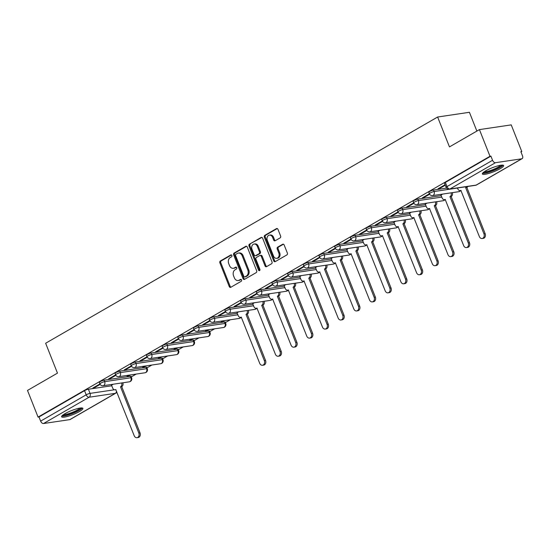 <?xml version="1.0" encoding="UTF-8"?>
<svg xmlns="http://www.w3.org/2000/svg" width="550" height="550" viewBox="0 0 550 550"><rect width="100%" height="100%" fill="white"/><g stroke="black" fill="none" stroke-linecap="round" stroke-linejoin="round"><path stroke-width="0.82" d="M231.894 255.461A1.011 0.777 -98.4 0 0 230.842 254.939L220.351 260.989A1.437 1.107 -98.4 0 0 219.883 262.879L229.261 286.557A1.437 1.107 -98.4 0 0 230.766 287.299L241.258 281.249A1.011 0.777 -98.4 0 0 240.529 279.407L239.167 280.191A4.606 3.548 -98.4 0 1 238.178 280.541A4.606 3.548 -98.4 0 1 234.341 277.805L233.564 275.832A4.606 3.548 -98.4 0 1 235.056 269.796L236.411 269.012A1.011 0.777 -98.4 0 0 235.682 267.169L234.327 267.953A4.606 3.548 -98.4 0 1 233.337 268.304A4.606 3.548 -98.4 0 1 229.501 265.567L228.718 263.594A4.606 3.548 -98.4 0 1 230.209 257.565L231.571 256.781A1.011 0.777 -98.4 0 0 231.894 255.461M65.017 413.655A11.44 2.124 158.4 0 0 61.614 416.79A11.44 2.124 158.4 0 0 68.331 416.192A11.44 2.124 158.4 0 0 79.482 411.51A11.44 2.124 158.4 0 0 82.885 408.368A11.44 2.124 158.4 0 0 76.168 408.973A11.44 2.124 158.4 0 0 65.017 413.655M485.774 170.816A11.44 2.124 158.4 0 0 482.364 173.958A11.44 2.124 158.4 0 0 489.081 173.353A11.44 2.124 158.4 0 0 500.232 168.671A11.44 2.124 158.4 0 0 503.642 165.536A11.44 2.124 158.4 0 0 496.925 166.134A11.44 2.124 158.4 0 0 485.774 170.816M280.143 237.882A1.437 1.107 -98.4 0 0 280.603 235.991L277.977 229.35A1.437 1.107 -98.4 0 0 276.464 228.607L264.818 235.324A1.437 1.107 -98.4 0 0 264.351 237.215L273.728 260.893A1.437 1.107 -98.4 0 0 275.234 261.635L286.887 254.918A1.437 1.107 -98.4 0 0 287.347 253.028L284.171 245.004A1.437 1.107 -98.4 0 0 282.666 244.262L277.681 247.136A1.437 1.107 -98.4 0 0 277.214 249.019L278.788 253A3.85 2.963 -98.4 0 1 276.712 258.335A3.85 2.963 -98.4 0 1 273.508 256.046L267.334 240.46A3.85 2.963 -98.4 0 1 269.411 235.125A3.85 2.963 -98.4 0 1 272.621 237.414L273.646 240.013A1.437 1.107 -98.4 0 0 275.151 240.756L280.143 237.882M38.06 417.099L27.5 390.431L57.468 373.134L45.636 343.248L437.628 117.012L449.46 146.898L479.428 129.601L489.988 156.276L38.06 417.099L38.988 416.962L40.631 421.121L86.185 394.824A2.936 0.543 -21.6 0 1 90.049 393.388L114.503 389.764M247.28 247.067A1.437 1.107 -98.4 0 0 245.768 246.324L234.121 253.041A1.437 1.107 -98.4 0 0 233.654 254.932L243.031 278.609A1.437 1.107 -98.4 0 0 244.537 279.352L256.183 272.635A1.437 1.107 -98.4 0 0 256.651 270.744L247.28 247.067M249.473 244.186L261.119 237.462A1.437 1.107 -98.4 0 1 262.625 238.212L272.002 261.889A1.437 1.107 -98.4 0 1 271.535 263.773L266.551 266.654A1.437 1.107 -98.4 0 1 265.045 265.904L261.243 256.3A1.437 1.107 -98.4 0 0 259.731 255.558L256.424 257.462A1.437 1.107 -98.4 0 0 255.956 259.346L259.916 269.349A1.011 0.777 -98.4 0 1 258.534 270.146L249.006 246.07A1.437 1.107 -98.4 0 1 249.473 244.186L261.896 237.414M479.428 129.601L511.225 124.884L521.785 151.553L520.981 152.013M131.264 376.936L136.221 374.076M146.953 367.881L151.91 365.021M162.642 358.827L167.599 355.967M178.331 349.772L183.288 346.913M194.019 340.718L198.976 337.858M209.708 331.664L214.665 328.804M225.397 322.609L230.347 319.749M476.864 131.086L469.418 112.296L437.628 117.012M489.988 156.276L490.916 156.138L492.559 160.291A2.936 1.794 60 0 0 495.474 162.697L521.709 158.806A2.936 1.794 60 0 0 522.115 158.661A2.936 1.794 60 0 0 522.5 155.849L520.857 151.69L521.785 151.553M38.988 416.962L84.542 390.672A2.936 0.543 -21.6 0 1 88.406 389.235L111.767 385.77M69.781 419.629L115.335 393.339A2.936 1.794 60 0 0 115.741 393.202L70.18 419.492A2.936 1.794 -120 0 1 69.781 419.629L43.546 423.521A2.936 1.794 -120 0 1 40.631 421.121M119.783 371.126L120.368 372.604L146.596 368.706A2.936 0.543 -21.6 0 1 147.311 368.789L146.733 367.317A2.936 0.543 158.4 0 0 146.011 367.235L119.783 371.126A2.936 0.543 158.4 0 0 116.683 372.164A2.936 0.543 158.4 0 0 115.046 373.368L115.624 374.846L108.556 378.957L109.945 378.751L109.752 378.269M128.899 375.162L127.091 376.207L128.48 376.001L128.287 375.519M131.326 365.819L124.238 369.902L125.634 369.696L125.441 369.215M144.588 366.107L142.78 367.152L144.169 366.946L143.976 366.465M147.015 356.764L139.927 360.848L141.322 360.642L141.13 360.161M160.277 357.053L158.469 358.098L159.858 357.892L159.665 357.411M162.704 347.71L155.616 351.801L157.004 351.587L156.812 351.106M175.966 347.999L174.157 349.044L175.546 348.837L175.354 348.356M178.393 338.656L171.304 342.746L172.693 342.54L172.501 342.052M191.654 338.944L189.839 339.989L191.235 339.783L191.042 339.302M198.22 325.854L198.804 327.332L225.039 323.441A2.936 0.543 -21.6 0 1 225.754 323.517L225.17 322.046A2.936 0.543 158.4 0 0 224.455 321.963L198.22 325.854A2.936 0.543 158.4 0 0 195.119 326.893A2.936 0.543 158.4 0 0 193.483 328.096L194.067 329.574L186.993 333.692L188.382 333.486L188.189 332.998M207.343 329.89L205.528 330.935L206.924 330.729L206.731 330.248M209.763 320.547L202.682 324.637L204.071 324.431L203.878 323.943M223.025 320.843L221.217 321.881L222.606 321.674L222.413 321.193M225.452 311.493L218.371 315.583L219.759 315.377L219.567 314.889M238.714 311.788L237.057 312.806M241.141 302.438L234.053 306.529L235.448 306.322L235.256 305.834M254.403 302.734L252.746 303.751M256.829 293.384L249.741 297.474L251.137 297.268L250.944 296.78M270.091 293.679L268.434 294.697M272.518 284.329L265.43 288.42L266.819 288.214L266.626 287.726M285.78 284.625L284.123 285.643M288.207 275.275L281.119 279.366L282.507 279.159L282.315 278.671M301.469 275.571L299.805 276.588M303.889 266.221L296.808 270.311L298.196 270.105L298.004 269.617M317.157 266.516L315.494 267.534M319.577 257.166L312.496 261.257L313.885 261.051L313.692 260.562M332.839 257.462L331.183 258.479M335.266 248.112L328.185 252.202L329.574 251.996L329.381 251.508M348.528 248.407L346.871 249.432M350.955 239.058L343.874 243.148L345.262 242.942L345.07 242.454M364.217 239.353L362.56 240.377M366.644 230.003L359.556 234.094L360.951 233.887L360.759 233.406M379.906 230.299L378.249 231.323M382.332 220.949L375.244 225.039L376.633 224.833L376.447 224.352M395.594 221.244L393.938 222.269M398.021 211.894L390.933 215.985L392.322 215.779L392.129 215.298M411.283 212.19L409.619 213.214M413.703 202.84L406.622 206.931L408.011 206.724L407.818 206.243M426.972 203.136L425.308 204.16M429.392 193.792L422.311 197.876L423.699 197.67L423.507 197.189M442.654 194.081L440.997 195.106M445.081 184.738L437.999 188.822L439.388 188.616L439.196 188.134M433.538 190.046L434.122 191.524A2.936 0.543 -21.6 0 0 431.021 192.562A2.936 0.543 -21.6 0 0 429.385 193.758L428.801 192.287A2.936 0.543 158.4 0 1 430.437 191.084A2.936 0.543 158.4 0 1 433.538 190.046L446.552 188.114M417.849 199.1L418.433 200.578A2.936 0.543 -21.6 0 0 415.332 201.616A2.936 0.543 -21.6 0 0 413.696 202.812L413.112 201.341A2.936 0.543 158.4 0 1 414.748 200.138A2.936 0.543 158.4 0 1 417.849 199.1L441.21 195.635M402.16 208.154L402.744 209.626A2.936 0.543 -21.6 0 0 399.651 210.664A2.936 0.543 -21.6 0 0 398.007 211.867L397.423 210.396A2.936 0.543 158.4 0 1 399.066 209.192A2.936 0.543 158.4 0 1 402.16 208.154L425.521 204.689M386.478 217.209L387.056 218.68A2.936 0.543 -21.6 0 0 383.962 219.718A2.936 0.543 -21.6 0 0 382.319 220.921L381.734 219.45A2.936 0.543 158.4 0 1 383.377 218.247A2.936 0.543 158.4 0 1 386.478 217.209L409.832 213.744M370.789 226.263L371.374 227.734A2.936 0.543 -21.6 0 0 368.273 228.772A2.936 0.543 -21.6 0 0 366.63 229.976L366.046 228.504A2.936 0.543 158.4 0 1 367.689 227.301A2.936 0.543 158.4 0 1 370.789 226.263L394.144 222.798M355.101 235.317L355.685 236.789A2.936 0.543 -21.6 0 0 352.584 237.827A2.936 0.543 -21.6 0 0 350.941 239.03L350.357 237.559A2.936 0.543 158.4 0 1 352 236.356A2.936 0.543 158.4 0 1 355.101 235.317L378.455 231.853M339.412 244.372L339.996 245.843A2.936 0.543 -21.6 0 0 336.896 246.881A2.936 0.543 -21.6 0 0 335.259 248.084L334.675 246.613A2.936 0.543 158.4 0 1 336.311 245.41A2.936 0.543 158.4 0 1 339.412 244.372L362.766 240.907M323.723 253.426L324.308 254.897A2.936 0.543 -21.6 0 0 321.207 255.936A2.936 0.543 -21.6 0 0 319.571 257.139L318.986 255.667A2.936 0.543 158.4 0 1 320.623 254.464A2.936 0.543 158.4 0 1 323.723 253.426L347.084 249.961M308.034 262.481L308.619 263.952A2.936 0.543 -21.6 0 0 305.518 264.99A2.936 0.543 -21.6 0 0 303.882 266.193L303.298 264.722A2.936 0.543 158.4 0 1 304.934 263.519A2.936 0.543 158.4 0 1 308.034 262.481L331.396 259.009M292.346 271.535L292.93 273.006A2.936 0.543 -21.6 0 0 289.829 274.044A2.936 0.543 -21.6 0 0 288.193 275.248L287.609 273.776A2.936 0.543 158.4 0 1 289.252 272.573A2.936 0.543 158.4 0 1 292.346 271.535L315.707 268.063M276.664 280.589L277.241 282.061A2.936 0.543 -21.6 0 0 274.147 283.099A2.936 0.543 -21.6 0 0 272.504 284.302L271.92 282.831A2.936 0.543 158.4 0 1 273.563 281.627A2.936 0.543 158.4 0 1 276.664 280.589L300.018 277.118M260.975 289.644L261.559 291.115A2.936 0.543 -21.6 0 0 258.459 292.153A2.936 0.543 -21.6 0 0 256.816 293.356L256.231 291.885A2.936 0.543 158.4 0 1 257.874 290.682A2.936 0.543 158.4 0 1 260.975 289.644L284.329 286.172M245.286 298.698L245.871 300.169A2.936 0.543 -21.6 0 0 242.77 301.207A2.936 0.543 -21.6 0 0 241.127 302.411L240.542 300.939A2.936 0.543 158.4 0 1 242.186 299.736A2.936 0.543 158.4 0 1 245.286 298.698L268.641 295.226M229.597 307.752L230.182 309.224A2.936 0.543 -21.6 0 0 227.081 310.262A2.936 0.543 -21.6 0 0 225.438 311.465L224.861 309.987A2.936 0.543 158.4 0 1 226.497 308.791A2.936 0.543 158.4 0 1 229.597 307.752L252.952 304.281M213.909 316.8L214.493 318.278A2.936 0.543 -21.6 0 0 211.393 319.316A2.936 0.543 -21.6 0 0 209.756 320.519L209.172 319.041A2.936 0.543 158.4 0 1 210.808 317.838A2.936 0.543 158.4 0 1 213.909 316.8L237.263 313.335M182.531 334.909L183.116 336.387A2.936 0.543 -21.6 0 0 180.015 337.425A2.936 0.543 -21.6 0 0 178.379 338.628L177.794 337.15A2.936 0.543 158.4 0 1 179.438 335.947A2.936 0.543 158.4 0 1 182.531 334.909L208.766 331.018L209.351 332.496A2.936 0.543 -21.6 0 1 210.066 332.571L209.481 331.1A2.936 0.543 158.4 0 0 208.766 331.018M166.843 343.963L167.427 345.441A2.936 0.543 -21.6 0 0 164.333 346.479A2.936 0.543 -21.6 0 0 162.69 347.683L162.106 346.204A2.936 0.543 158.4 0 1 163.749 345.001A2.936 0.543 158.4 0 1 166.843 343.963L193.077 340.072L193.662 341.543A2.936 0.543 -21.6 0 1 194.377 341.626L193.792 340.154A2.936 0.543 158.4 0 0 193.077 340.072M151.161 353.018L151.738 354.496A2.936 0.543 -21.6 0 0 148.644 355.534A2.936 0.543 -21.6 0 0 147.001 356.737L146.417 355.259A2.936 0.543 158.4 0 1 148.06 354.056A2.936 0.543 158.4 0 1 151.161 353.018L177.389 349.126L177.973 350.597A2.936 0.543 -21.6 0 1 178.688 350.68L178.104 349.209A2.936 0.543 158.4 0 0 177.389 349.126M135.472 362.072L136.056 363.55A2.936 0.543 -21.6 0 0 132.956 364.588A2.936 0.543 -21.6 0 0 131.312 365.791L130.728 364.313A2.936 0.543 158.4 0 1 132.371 363.11A2.936 0.543 158.4 0 1 135.472 362.072L161.7 358.181L162.284 359.652A2.936 0.543 -21.6 0 1 162.999 359.734L162.415 358.263A2.936 0.543 158.4 0 0 161.7 358.181M104.094 380.181L104.679 381.659A2.936 0.543 -21.6 0 0 101.578 382.697A2.936 0.543 -21.6 0 0 99.942 383.9L99.358 382.422A2.936 0.543 158.4 0 1 100.994 381.219A2.936 0.543 158.4 0 1 104.094 380.181L130.322 376.289L130.907 377.761A2.936 0.543 -21.6 0 1 131.629 377.843L131.044 376.372A2.936 0.543 158.4 0 0 130.322 376.289M99.949 383.928L92.868 388.011L94.256 387.805L94.064 387.324M113.211 384.216L111.554 385.241M128.48 376.001L130.288 374.956M144.169 366.946L145.977 365.901M159.858 357.892L161.666 356.847M175.546 348.837L177.354 347.793M191.235 339.783L193.043 338.738M206.924 330.729L208.732 329.684M222.606 321.674L224.421 320.629M94.256 387.805L100.189 384.381M490.916 156.138L445.362 182.428A2.936 0.543 158.4 0 0 444.489 183.232L446.132 187.385A2.936 0.543 -21.6 0 1 447.006 186.581L492.559 160.291M109.945 378.751L115.871 375.327M125.634 369.696L131.56 366.279M141.322 360.642L147.249 357.225M157.004 351.587L162.938 348.171M172.693 342.54L178.626 339.116M188.382 333.486L194.315 330.062M204.071 324.431L210.004 321.007M219.759 315.377L225.692 311.953M235.448 306.322L241.374 302.899M251.137 297.268L257.063 293.844M266.819 288.214L272.752 284.79M282.507 279.159L288.441 275.736M298.196 270.105L304.129 266.681M313.885 261.051L319.818 257.627M329.574 251.996L335.507 248.572M345.262 242.942L351.189 239.518M360.951 233.887L366.877 230.464M376.633 224.833L382.566 221.409M392.322 215.779L398.255 212.355M408.011 206.724L413.944 203.301M423.699 197.67L429.632 194.246M439.388 188.616L445.273 185.219M233.337 268.304L234.266 268.166A4.606 3.548 -98.4 0 0 235.256 267.816L234.327 267.953M236.335 267.19L235.256 267.816M238.178 280.541L239.106 280.404A4.606 3.548 -98.4 0 0 240.096 280.053L239.167 280.191M241.182 279.428L240.096 280.053M231.495 254.959L221.279 260.851A1.437 1.107 -98.4 0 0 220.811 262.742L230.189 286.419A1.437 1.107 -98.4 0 0 230.917 287.217M246.544 246.269L235.049 252.904A1.437 1.107 -98.4 0 0 234.582 254.794L243.959 278.472A1.437 1.107 -98.4 0 0 244.688 279.269M235.936 254.258A1.011 0.777 -98.4 0 0 235.606 255.578L243.843 276.361A1.011 0.777 -98.4 0 0 244.894 276.884L246.324 276.059A4.606 3.548 -98.4 0 0 247.816 270.029L242.192 255.819A4.606 3.548 -98.4 0 0 238.356 253.083A4.606 3.548 -98.4 0 0 237.366 253.433L235.936 254.258M245.376 276.815A1.011 0.777 -98.4 0 0 245.822 276.746L244.894 276.884M238.356 253.083L239.284 252.945A4.606 3.548 -98.4 0 1 243.121 255.681L248.744 269.892A4.606 3.548 -98.4 0 1 247.252 275.921L245.822 276.746M260.04 255.447L260.968 255.31A1.437 1.107 -98.4 0 1 262.164 256.163L265.966 265.767A1.437 1.107 -98.4 0 0 266.702 266.564M250.394 244.049A1.437 1.107 -98.4 0 0 249.934 245.933L259.462 270.009A1.011 0.777 -98.4 0 0 259.806 270.469M257.297 246.338A3.85 2.963 -98.4 0 0 254.086 244.049A3.85 2.963 -98.4 0 0 252.017 249.384L254.189 254.877A1.437 1.107 -98.4 0 0 255.695 255.619L259.002 253.715A1.437 1.107 -98.4 0 0 259.469 251.831L257.297 246.338L258.218 246.201A3.85 2.963 -98.4 0 0 255.014 243.911L254.086 244.049M255.386 255.729L256.314 255.592A1.437 1.107 -98.4 0 0 256.623 255.482L255.695 255.619M258.218 246.201L260.397 251.694A1.437 1.107 -98.4 0 1 259.93 253.577L256.623 255.482M269.411 235.125L270.339 234.988A3.85 2.963 -98.4 0 1 273.543 237.277L274.574 239.869A1.437 1.107 -98.4 0 0 275.303 240.666M276.712 258.335L277.64 258.197A3.85 2.963 -98.4 0 0 279.716 252.863L278.788 253M283.442 244.207L278.609 246.998A1.437 1.107 -98.4 0 0 278.142 248.882L279.716 252.863M277.241 228.553L265.746 235.187A1.437 1.107 -98.4 0 0 265.279 237.077L274.656 260.755A1.437 1.107 -98.4 0 0 275.385 261.553M122.849 382.786A2.936 2.255 81.6 0 1 121.866 386.533L120.663 386.712A2.936 2.255 -98.4 0 0 121.646 382.965M111.533 385.186L112.661 388.032A2.936 2.255 -98.4 0 0 115.101 389.778A2.936 2.255 -98.4 0 0 115.734 389.551L134.193 435.703A3.376 2.599 -98.4 0 0 136.998 437.704A3.376 2.599 -98.4 0 0 138.82 433.036L120.512 386.794M121.715 386.616L140.023 432.857A3.376 2.599 81.6 0 1 138.201 437.525L136.998 437.704M81.056 407.949A9.9 1.836 -21.6 0 1 72.964 413.029A9.9 1.836 -21.6 0 1 62.817 415.367A9.9 1.836 -21.6 0 1 62.659 415.229M61.827 416.061A11.371 2.111 158.4 0 0 72.6 413.469A11.371 2.111 158.4 0 0 82.232 407.983M63.607 414.528A9.171 1.705 158.4 0 0 72.188 412.424A9.171 1.705 158.4 0 0 79.888 408.086M501.806 165.11A9.9 1.836 -21.6 0 1 493.721 170.197A9.9 1.836 -21.6 0 1 483.574 172.528A9.9 1.836 -21.6 0 1 483.416 172.397M482.577 173.229A11.371 2.111 158.4 0 0 493.357 170.637A11.371 2.111 158.4 0 0 502.989 165.144M484.364 171.696A9.171 1.705 158.4 0 0 492.944 169.586A9.171 1.705 158.4 0 0 500.638 165.254M248.353 310.351A2.936 2.255 81.6 0 1 247.369 314.098L246.166 314.277A2.936 2.255 -98.4 0 0 247.149 310.53M237.036 312.757L238.164 315.604A2.936 2.255 -98.4 0 0 240.604 317.343A2.936 2.255 -98.4 0 0 241.237 317.123L259.696 363.275A3.376 2.599 -98.4 0 0 262.501 365.276A3.376 2.599 -98.4 0 0 264.316 360.601L246.015 314.366M247.218 314.188L265.526 360.422A3.376 2.599 81.6 0 1 263.704 365.097L262.501 365.276M264.041 301.297A2.936 2.255 81.6 0 1 263.058 305.044L261.848 305.222A2.936 2.255 -98.4 0 0 262.838 301.476M252.725 303.703L253.853 306.549A2.936 2.255 -98.4 0 0 256.293 308.289A2.936 2.255 -98.4 0 0 256.926 308.069L275.378 354.221A3.376 2.599 -98.4 0 0 278.19 356.221A3.376 2.599 -98.4 0 0 280.005 351.546L261.697 305.312M262.907 305.133L281.215 351.368A3.376 2.599 81.6 0 1 279.393 356.043L278.19 356.221M279.73 292.249A2.936 2.255 81.6 0 1 278.747 295.989L277.537 296.168A2.936 2.255 -98.4 0 0 278.527 292.428M268.414 294.649L269.541 297.495A2.936 2.255 -98.4 0 0 271.982 299.234A2.936 2.255 -98.4 0 0 272.614 299.014L291.067 345.166A3.376 2.599 -98.4 0 0 293.879 347.167A3.376 2.599 -98.4 0 0 295.694 342.492L277.386 296.257M278.596 296.079L296.897 342.313A3.376 2.599 81.6 0 1 295.082 346.988L293.879 347.167M295.419 283.195A2.936 2.255 81.6 0 1 294.429 286.935L293.226 287.114A2.936 2.255 -98.4 0 0 294.216 283.374M284.103 285.594L285.23 288.441A2.936 2.255 -98.4 0 0 287.671 290.18A2.936 2.255 -98.4 0 0 288.296 289.96L306.756 336.112A3.376 2.599 -98.4 0 0 309.567 338.113A3.376 2.599 -98.4 0 0 311.382 333.438L293.074 287.203M294.278 287.024L312.586 333.259A3.376 2.599 81.6 0 1 310.771 337.934L309.567 338.113M311.107 274.141A2.936 2.255 81.6 0 1 310.118 277.881L308.914 278.059A2.936 2.255 -98.4 0 0 309.904 274.319M299.784 276.54L300.912 279.386A2.936 2.255 -98.4 0 0 303.359 281.126A2.936 2.255 -98.4 0 0 303.985 280.906L322.444 327.058A3.376 2.599 -98.4 0 0 325.256 329.058A3.376 2.599 -98.4 0 0 327.071 324.383L308.763 278.149M309.966 277.97L328.274 324.204A3.376 2.599 81.6 0 1 326.459 328.879L325.256 329.058M326.796 265.086A2.936 2.255 81.6 0 1 325.806 268.826L324.603 269.005A2.936 2.255 -98.4 0 0 325.586 265.265M315.473 267.486L316.601 270.332A2.936 2.255 -98.4 0 0 319.041 272.071A2.936 2.255 -98.4 0 0 319.674 271.851L338.133 318.003A3.376 2.599 -98.4 0 0 340.938 320.004A3.376 2.599 -98.4 0 0 342.76 315.329L324.452 269.094M325.655 268.916L343.963 315.15A3.376 2.599 81.6 0 1 342.148 319.825L340.938 320.004M342.485 256.032A2.936 2.255 81.6 0 1 341.495 259.772L340.292 259.951A2.936 2.255 -98.4 0 0 341.275 256.211M331.162 258.431L332.289 261.278A2.936 2.255 -98.4 0 0 334.73 263.017A2.936 2.255 -98.4 0 0 335.363 262.797L353.822 308.949A3.376 2.599 -98.4 0 0 356.627 310.949A3.376 2.599 -98.4 0 0 358.449 306.274L340.141 260.04M341.344 259.861L359.652 306.096A3.376 2.599 81.6 0 1 357.837 310.771L356.627 310.949M358.167 246.978A2.936 2.255 81.6 0 1 357.184 250.718L355.981 250.896A2.936 2.255 -98.4 0 0 356.964 247.156M346.851 249.377L347.978 252.223A2.936 2.255 -98.4 0 0 350.419 253.962A2.936 2.255 -98.4 0 0 351.051 253.742L369.511 299.894A3.376 2.599 -98.4 0 0 372.316 301.895A3.376 2.599 -98.4 0 0 374.138 297.227L355.829 250.986M357.033 250.807L375.341 297.048A3.376 2.599 81.6 0 1 373.519 301.716L372.316 301.895M373.856 237.923A2.936 2.255 81.6 0 1 372.873 241.663L371.663 241.842A2.936 2.255 -98.4 0 0 372.652 238.102M362.539 240.322L363.667 243.169A2.936 2.255 -98.4 0 0 366.107 244.908A2.936 2.255 -98.4 0 0 366.74 244.688L385.199 290.84A3.376 2.599 -98.4 0 0 388.004 292.841A3.376 2.599 -98.4 0 0 389.819 288.173L371.518 241.931M372.721 241.752L391.029 287.994A3.376 2.599 81.6 0 1 389.207 292.662L388.004 292.841M389.544 228.869A2.936 2.255 81.6 0 1 388.561 232.609L387.351 232.788A2.936 2.255 -98.4 0 0 388.341 229.048M378.228 231.268L379.356 234.114A2.936 2.255 -98.4 0 0 381.796 235.854A2.936 2.255 -98.4 0 0 382.429 235.634L400.881 281.786A3.376 2.599 -98.4 0 0 403.693 283.786A3.376 2.599 -98.4 0 0 405.508 279.118L387.2 232.877M388.41 232.698L406.711 278.939A3.376 2.599 81.6 0 1 404.896 283.607L403.693 283.786M405.233 219.814A2.936 2.255 81.6 0 1 404.243 223.554L403.04 223.733A2.936 2.255 -98.4 0 0 404.03 219.993M393.917 222.214L395.044 225.06A2.936 2.255 -98.4 0 0 397.485 226.799A2.936 2.255 -98.4 0 0 398.111 226.579L416.57 272.731A3.376 2.599 -98.4 0 0 419.382 274.732A3.376 2.599 -98.4 0 0 421.197 270.064L402.889 223.822M404.099 223.644L422.4 269.885A3.376 2.599 81.6 0 1 420.585 274.553L419.382 274.732M420.922 210.76A2.936 2.255 81.6 0 1 419.932 214.5L418.729 214.686A2.936 2.255 -98.4 0 0 419.719 210.939M409.599 213.159L410.726 216.006A2.936 2.255 -98.4 0 0 413.174 217.745A2.936 2.255 -98.4 0 0 413.799 217.525L432.259 263.677A3.376 2.599 -98.4 0 0 435.071 265.678A3.376 2.599 -98.4 0 0 436.886 261.009L418.578 214.768M419.781 214.589L438.089 260.831A3.376 2.599 81.6 0 1 436.274 265.499L435.071 265.678M436.611 201.706A2.936 2.255 81.6 0 1 435.621 205.452L434.418 205.631A2.936 2.255 -98.4 0 0 435.401 201.884M425.288 204.105L426.415 206.951A2.936 2.255 -98.4 0 0 428.856 208.691A2.936 2.255 -98.4 0 0 429.488 208.471L447.947 254.623A3.376 2.599 -98.4 0 0 450.752 256.623A3.376 2.599 -98.4 0 0 452.574 251.955L434.266 205.714M435.469 205.535L453.777 251.776A3.376 2.599 81.6 0 1 451.962 256.444L450.752 256.623M452.299 192.651A2.936 2.255 81.6 0 1 451.309 196.398L450.106 196.577A2.936 2.255 -98.4 0 0 451.089 192.83M440.976 195.051L442.104 197.897A2.936 2.255 -98.4 0 0 444.544 199.643A2.936 2.255 -98.4 0 0 445.177 199.416L463.636 245.568A3.376 2.599 -98.4 0 0 466.441 247.569A3.376 2.599 -98.4 0 0 468.263 242.901L449.955 196.659M451.158 196.481L469.466 242.722A3.376 2.599 81.6 0 1 467.651 247.39L466.441 247.569M467.83 186.457A2.936 2.255 81.6 0 1 466.998 187.344L465.795 187.522A2.936 2.255 -98.4 0 0 466.627 186.636M457.456 187.997L457.793 188.843A2.936 2.255 -98.4 0 0 460.233 190.589A2.936 2.255 -98.4 0 0 460.866 190.362L479.325 236.514A3.376 2.599 -98.4 0 0 482.13 238.514A3.376 2.599 -98.4 0 0 483.952 233.846L465.644 187.605M466.847 187.426L485.155 233.667A3.376 2.599 81.6 0 1 483.333 238.336L482.13 238.514M231.282 254.87L230.842 254.939M240.976 279.338L240.529 279.407M236.129 267.107L235.682 267.169M495.474 162.697L449.921 188.987L476.156 185.096L521.709 158.806M88.406 389.235L90.049 393.388A2.936 2.255 -98.4 0 1 89.1 397.231L43.546 423.521M116.538 391.119A2.936 2.255 -98.4 0 1 115.335 393.339L89.1 397.231A2.936 1.794 -120 0 1 86.185 394.824L84.542 390.672M429.385 193.758A2.936 2.936 0 0 0 432.541 195.587A2.936 2.255 81.6 0 0 433.173 195.36A2.936 2.255 81.6 0 0 434.122 191.524L457.476 188.052M413.696 202.812A2.936 2.936 0 0 0 416.852 204.634A2.936 2.255 81.6 0 0 417.484 204.414A2.936 2.255 81.6 0 0 418.433 200.578L441.794 197.106M398.007 211.867A2.936 2.936 0 0 0 401.163 213.689A2.936 2.255 81.6 0 0 401.796 213.469A2.936 2.255 81.6 0 0 402.744 209.626L426.106 206.161M382.319 220.921A2.936 2.936 0 0 0 385.481 222.743A2.936 2.255 81.6 0 0 386.107 222.523A2.936 2.255 81.6 0 0 387.056 218.68L410.417 215.215M366.63 229.976A2.936 2.936 0 0 0 369.793 231.798A2.936 2.255 81.6 0 0 370.418 231.577A2.936 2.255 81.6 0 0 371.374 227.734L394.728 224.269M350.941 239.03A2.936 2.936 0 0 0 354.104 240.852A2.936 2.255 81.6 0 0 354.736 240.632A2.936 2.255 81.6 0 0 355.685 236.789L379.039 233.324M335.259 248.084A2.936 2.936 0 0 0 338.415 249.906A2.936 2.255 81.6 0 0 339.048 249.686A2.936 2.255 81.6 0 0 339.996 245.843L363.351 242.378M319.571 257.139A2.936 2.936 0 0 0 322.726 258.961A2.936 2.255 81.6 0 0 323.359 258.741A2.936 2.255 81.6 0 0 324.308 254.897L347.662 251.433M303.882 266.193A2.936 2.936 0 0 0 307.038 268.015A2.936 2.255 81.6 0 0 307.67 267.795A2.936 2.255 81.6 0 0 308.619 263.952L331.98 260.487M288.193 275.248A2.936 2.936 0 0 0 291.349 277.069A2.936 2.255 81.6 0 0 291.981 276.849A2.936 2.255 81.6 0 0 292.93 273.006L316.291 269.541M272.504 284.302A2.936 2.936 0 0 0 275.667 286.124A2.936 2.255 81.6 0 0 276.293 285.904A2.936 2.255 81.6 0 0 277.241 282.061L300.603 278.596M256.816 293.356A2.936 2.936 0 0 0 259.978 295.178A2.936 2.255 81.6 0 0 260.604 294.958A2.936 2.255 81.6 0 0 261.559 291.115L284.914 287.65M241.127 302.411A2.936 2.936 0 0 0 244.289 304.232A2.936 2.255 81.6 0 0 244.915 304.012A2.936 2.255 81.6 0 0 245.871 300.169L269.225 296.704M225.438 311.465A2.936 2.936 0 0 0 228.601 313.287A2.936 2.255 81.6 0 0 229.233 313.067A2.936 2.255 81.6 0 0 230.182 309.224L253.536 305.759M209.756 320.519A2.936 2.936 0 0 0 212.912 322.341A2.936 2.255 81.6 0 0 213.544 322.121A2.936 2.255 81.6 0 0 214.493 318.278L237.847 314.813M224.455 321.963L225.039 323.441A2.936 2.255 81.6 0 1 224.084 327.278A2.936 2.255 -98.4 0 1 223.458 327.504A2.936 2.936 0 0 0 225.754 323.517M178.379 338.628A2.936 2.936 0 0 0 181.534 340.45A2.936 2.255 81.6 0 0 182.167 340.23A2.936 2.255 81.6 0 0 183.116 336.387L209.351 332.496A2.936 2.255 81.6 0 1 208.402 336.332A2.936 2.255 -98.4 0 1 207.769 336.552A2.936 2.936 0 0 0 210.066 332.571M162.69 347.683A2.936 2.936 0 0 0 165.846 349.504A2.936 2.255 81.6 0 0 166.478 349.284A2.936 2.255 81.6 0 0 167.427 345.441L193.662 341.543A2.936 2.255 81.6 0 1 192.713 345.386A2.936 2.255 -98.4 0 1 192.081 345.606A2.936 2.936 0 0 0 194.377 341.626M147.001 356.737A2.936 2.936 0 0 0 150.164 358.559A2.936 2.255 81.6 0 0 150.789 358.332A2.936 2.255 81.6 0 0 151.738 354.496L177.973 350.597A2.936 2.255 81.6 0 1 177.024 354.441A2.936 2.255 -98.4 0 1 176.392 354.661A2.936 2.936 0 0 0 178.688 350.68M131.312 365.791A2.936 2.936 0 0 0 134.475 367.613A2.936 2.255 81.6 0 0 135.101 367.386A2.936 2.255 81.6 0 0 136.056 363.55L162.284 359.652A2.936 2.255 81.6 0 1 161.336 363.495A2.936 2.255 -98.4 0 1 160.703 363.715A2.936 2.936 0 0 0 162.999 359.734M146.011 367.235L146.596 368.706A2.936 2.255 81.6 0 1 145.647 372.549A2.936 2.255 -98.4 0 1 145.014 372.769A2.936 2.936 0 0 0 147.311 368.789M99.942 383.9A2.936 2.936 0 0 0 103.098 385.722A2.936 2.255 81.6 0 0 103.73 385.495A2.936 2.255 81.6 0 0 104.679 381.659L130.907 377.761A2.936 2.255 81.6 0 1 129.958 381.604A2.936 2.255 -98.4 0 1 129.326 381.824A2.936 2.936 0 0 0 131.629 377.843M115.624 374.846A2.936 0.543 -21.6 0 1 117.267 373.643A2.936 0.543 -21.6 0 1 120.368 372.604A2.936 2.255 81.6 0 1 119.419 376.441A2.936 2.255 81.6 0 1 118.786 376.668A2.936 2.936 0 0 1 115.624 374.846M194.067 329.574A2.936 0.543 -21.6 0 1 195.704 328.371A2.936 0.543 -21.6 0 1 198.804 327.332A2.936 2.255 81.6 0 1 197.856 331.176A2.936 2.255 81.6 0 1 197.223 331.396A2.936 2.936 0 0 1 194.067 329.574M241.457 317.212L240.604 317.343A2.936 2.255 81.6 0 1 239.772 318.223A2.936 2.255 -98.4 0 1 239.147 318.45A2.936 2.936 0 0 0 241.086 317.274M257.146 308.165L256.293 308.289A2.936 2.255 81.6 0 1 255.461 309.169A2.936 2.255 -98.4 0 1 254.829 309.396A2.936 2.936 0 0 0 256.774 308.22M272.834 299.111L271.982 299.234A2.936 2.255 81.6 0 1 271.15 300.114A2.936 2.255 -98.4 0 1 270.518 300.341A2.936 2.936 0 0 0 272.463 299.166M288.523 290.056L287.671 290.18A2.936 2.255 81.6 0 1 286.839 291.06A2.936 2.255 -98.4 0 1 286.206 291.287A2.936 2.936 0 0 0 288.145 290.111M304.212 281.002L303.359 281.126A2.936 2.255 81.6 0 1 302.528 282.012A2.936 2.255 -98.4 0 1 301.895 282.232A2.936 2.936 0 0 0 303.834 281.057M319.901 271.947L319.041 272.071A2.936 2.255 81.6 0 1 318.216 272.958A2.936 2.255 -98.4 0 1 317.584 273.178A2.936 2.936 0 0 0 319.522 272.002M335.582 262.893L334.73 263.017A2.936 2.255 81.6 0 1 333.898 263.904A2.936 2.255 -98.4 0 1 333.272 264.124A2.936 2.936 0 0 0 335.211 262.948M351.271 253.839L350.419 253.962A2.936 2.255 81.6 0 1 349.587 254.849A2.936 2.255 -98.4 0 1 348.961 255.069A2.936 2.936 0 0 0 350.9 253.894M366.96 244.784L366.107 244.908A2.936 2.255 81.6 0 1 365.276 245.795A2.936 2.255 -98.4 0 1 364.643 246.015A2.936 2.936 0 0 0 366.589 244.839M382.649 235.73L381.796 235.854A2.936 2.255 81.6 0 1 380.964 236.741A2.936 2.255 -98.4 0 1 380.332 236.961A2.936 2.936 0 0 0 382.277 235.785M398.337 226.676L397.485 226.799A2.936 2.255 81.6 0 1 396.653 227.686A2.936 2.255 -98.4 0 1 396.021 227.906A2.936 2.936 0 0 0 397.966 226.731M414.026 217.621L413.174 217.745A2.936 2.255 81.6 0 1 412.342 218.632A2.936 2.255 -98.4 0 1 411.709 218.852A2.936 2.936 0 0 0 413.648 217.676M429.715 208.567L428.856 208.691A2.936 2.255 81.6 0 1 428.031 209.577A2.936 2.255 -98.4 0 1 427.398 209.798A2.936 2.936 0 0 0 429.337 208.622M445.397 199.512L444.544 199.643A2.936 2.255 81.6 0 1 443.712 200.523A2.936 2.255 -98.4 0 1 443.087 200.743A2.936 2.936 0 0 0 445.026 199.567M461.086 190.458L460.233 190.589A2.936 2.255 81.6 0 1 459.401 191.469A2.936 2.255 -98.4 0 1 458.776 191.689A2.936 2.936 0 0 0 460.714 190.513M445.362 182.428L447.006 186.581A2.936 1.794 -120 0 0 449.921 188.987A2.936 2.255 81.6 0 1 449.288 189.207L475.523 185.316A2.936 2.936 0 0 0 476.554 184.958L522.115 158.661M476.554 184.958A2.936 1.794 60 0 1 476.156 185.096A2.936 2.255 81.6 0 1 475.523 185.316M230.189 286.419L229.261 286.557M220.811 262.742L219.883 262.879M221.279 260.851L220.351 260.989M243.959 278.472L243.031 278.609M234.582 254.794L233.654 254.932M235.049 252.904L234.121 253.041M246.407 246.228L245.768 246.324M247.252 275.921L246.324 276.059M248.744 269.892L247.816 270.029M243.121 255.681L242.192 255.819M261.752 237.366L261.119 237.462M265.966 265.767L265.045 265.904M262.164 256.163L261.243 256.3M259.462 270.009L258.534 270.146M249.934 245.933L249.006 246.07M259.93 253.577L259.002 253.715M260.397 251.694L259.469 251.831M274.574 239.869L273.646 240.013M273.543 237.277L272.621 237.414M278.142 248.882L277.214 249.019M278.609 246.998L277.681 247.136M283.305 244.166L282.666 244.262M274.656 260.755L273.728 260.893M265.279 237.077L264.351 237.215M265.746 235.187L264.818 235.324M277.104 228.511L276.464 228.607M121.866 386.533L120.663 386.712M140.023 432.857L138.82 433.036M247.369 314.098L246.166 314.277M265.526 360.422L264.316 360.601M263.058 305.044L261.848 305.222M281.215 351.368L280.005 351.546M278.747 295.989L277.537 296.168M296.897 342.313L295.694 342.492M294.429 286.935L293.226 287.114M312.586 333.259L311.382 333.438M310.118 277.881L308.914 278.059M328.274 324.204L327.071 324.383M325.806 268.826L324.603 269.005M343.963 315.15L342.76 315.329M341.495 259.772L340.292 259.951M359.652 306.096L358.449 306.274M357.184 250.718L355.981 250.896M375.341 297.048L374.138 297.227M372.873 241.663L371.663 241.842M391.029 287.994L389.819 288.173M388.561 232.609L387.351 232.788M406.711 278.939L405.508 279.118M404.243 223.554L403.04 223.733M422.4 269.885L421.197 270.064M419.932 214.5L418.729 214.686M438.089 260.831L436.886 261.009M435.621 205.452L434.418 205.631M453.777 251.776L452.574 251.955M451.309 196.398L450.106 196.577M469.466 242.722L468.263 242.901M466.998 187.344L465.795 187.522M485.155 233.667L483.952 233.846M129.326 381.824L103.098 385.722M145.014 372.769L118.786 376.668M160.703 363.715L134.475 367.613M176.392 354.661L150.164 358.559M192.081 345.606L165.846 349.504M207.769 336.552L181.534 340.45M223.458 327.504L197.223 331.396M239.147 318.45L212.912 322.341M254.829 309.396L228.601 313.287M270.518 300.341L244.289 304.232M286.206 291.287L259.978 295.178M301.895 282.232L275.667 286.124M317.584 273.178L291.349 277.069M333.272 264.124L307.038 268.015M348.961 255.069L322.726 258.961M364.643 246.015L338.415 249.906M380.332 236.961L354.104 240.852M396.021 227.906L369.793 231.798M411.709 218.852L385.481 222.743M427.398 209.798L401.163 213.689M443.087 200.743L416.852 204.634M458.776 191.689L432.541 195.587M446.132 187.385A2.936 2.936 0 0 0 449.288 189.207M115.741 393.202A2.936 2.936 0 0 0 116.882 391.992M245.603 276.822L244.681 276.959M115.954 389.647L115.101 389.778"/></g></svg>
